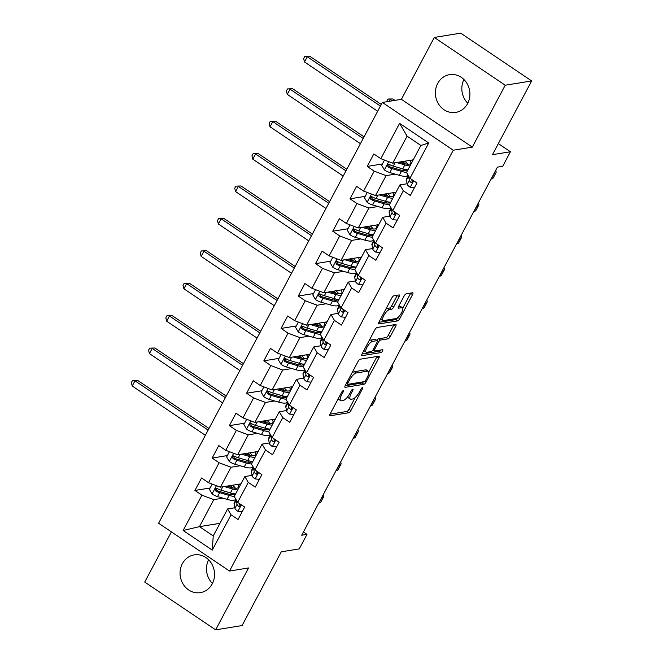 <?xml version="1.0" encoding="UTF-8"?>
<svg xmlns="http://www.w3.org/2000/svg" width="663" height="663" viewBox="0 0 663 663"><rect width="100%" height="100%" fill="white"/><g stroke="black" fill="none" stroke-linecap="round" stroke-linejoin="round"><path stroke-width="0.99" d="M343.152 390.706A1.682 0.564 124 0 0 341.669 392.256L330.149 413.919A2.403 0.804 124 0 0 329.842 415.742A2.403 0.804 124 0 0 330.099 415.784L348.788 412.751A2.403 0.804 124 0 0 350.909 410.546L362.429 388.883A1.682 0.564 124 0 0 362.636 387.606A1.682 0.564 124 0 0 362.454 387.573A1.682 0.564 124 0 0 360.97 389.123L359.479 391.924A7.699 2.569 124 0 1 352.691 398.985L351.133 399.242A7.699 2.569 124 0 1 350.296 399.101A7.699 2.569 124 0 1 351.282 393.25L352.774 390.449A1.682 0.564 124 0 0 352.989 389.173A1.682 0.564 124 0 0 352.807 389.14A1.682 0.564 124 0 0 351.315 390.689L349.832 393.49A7.699 2.569 124 0 1 343.036 400.551L341.478 400.808A7.699 2.569 124 0 1 340.649 400.667A7.699 2.569 124 0 1 341.627 394.816L343.119 392.015A1.682 0.564 124 0 0 343.335 390.739A1.682 0.564 124 0 0 343.152 390.706M437.688 83.455A19.128 17.205 -99.2 0 0 438.533 103.983A19.128 17.205 -99.2 0 0 455.705 112.412A19.128 17.205 -99.2 0 0 467.589 103.602A19.128 17.205 -99.2 0 0 466.752 83.082A19.128 17.205 -99.2 0 0 449.58 74.654A19.128 17.205 -99.2 0 0 437.688 83.455M467.78 103.237A19.128 17.205 80.8 0 1 463.934 79.535M182.35 563.691A19.128 17.205 -99.2 0 0 183.187 584.211A19.128 17.205 -99.2 0 0 200.359 592.639A19.128 17.205 -99.2 0 0 212.251 583.838A19.128 17.205 -99.2 0 0 211.406 563.31A19.128 17.205 -99.2 0 0 194.234 554.881A19.128 17.205 -99.2 0 0 182.35 563.691M212.442 583.465A19.128 17.205 80.8 0 1 208.588 559.763M399.093 296.817A2.403 0.804 124 0 0 399.399 294.994A2.403 0.804 124 0 0 399.143 294.952L393.897 295.797A2.403 0.804 124 0 0 391.775 298.01L378.987 322.069A2.403 0.804 124 0 0 378.681 323.892A2.403 0.804 124 0 0 378.938 323.934L397.626 320.9A2.403 0.804 124 0 0 399.748 318.696L412.535 294.637A2.403 0.804 124 0 0 412.842 292.814A2.403 0.804 124 0 0 412.585 292.764L406.253 293.792A2.403 0.804 124 0 0 404.132 296.005L398.654 306.298A2.403 0.804 124 0 0 398.347 308.129A2.403 0.804 124 0 0 398.612 308.171L401.745 307.657A6.439 2.146 124 0 1 402.449 307.773A6.439 2.146 124 0 1 401.156 313.491A6.439 2.146 124 0 1 395.952 318.571L383.645 320.56A6.439 2.146 124 0 1 382.949 320.453A6.439 2.146 124 0 1 384.242 314.734A6.439 2.146 124 0 1 389.446 309.654L391.501 309.323A2.403 0.804 124 0 0 393.623 307.118L399.093 296.817L397.178 295.532A2.403 0.804 124 0 0 397.319 295.242M171.402 531.883L144.716 582.064L215.641 629.85L242.078 625.557L281.278 551.823L299.262 548.906L306.986 534.361L301.698 535.223L497.407 167.151L502.695 166.297L510.427 151.752L498.336 143.606M505.223 85.229L434.298 37.443L401.388 99.342L472.305 147.128L505.223 85.229L531.651 80.936L492.452 154.678L510.427 151.752M472.305 147.128L453.277 150.219L229.514 571.042L158.598 523.256L382.352 102.433L453.277 150.219M215.641 629.85L248.55 567.951L229.514 571.042M360.183 359.205A2.403 0.804 124 0 0 358.061 361.418L345.274 385.476A2.403 0.804 124 0 0 344.967 387.3A2.403 0.804 124 0 0 345.224 387.341L363.904 384.308A2.403 0.804 124 0 0 366.026 382.103L378.822 358.045A2.403 0.804 124 0 0 379.128 356.222A2.403 0.804 124 0 0 378.871 356.172L360.183 359.205M362.131 353.769L374.918 329.71A2.403 0.804 124 0 1 377.04 327.505L395.728 324.472A2.403 0.804 124 0 1 395.985 324.514A2.403 0.804 124 0 1 395.678 326.345L390.2 336.638A2.403 0.804 124 0 1 388.079 338.843L380.504 340.078A2.403 0.804 124 0 0 378.382 342.282L374.752 349.111A2.403 0.804 124 0 0 374.446 350.942A2.403 0.804 124 0 0 374.703 350.984L382.592 349.699A1.682 0.564 124 0 1 382.775 349.733A1.682 0.564 124 0 1 382.435 351.233A1.682 0.564 124 0 1 381.076 352.559L362.081 355.641A2.403 0.804 124 0 1 361.824 355.6A2.403 0.804 124 0 1 362.131 353.769M434.298 37.443L460.735 33.15L531.651 80.936M382.418 163.952L367.203 166.421L374.197 171.137L363.597 191.077L356.603 186.361L349.973 198.825L356.967 203.541L346.368 223.481L339.373 218.765L332.743 231.23L339.738 235.945L329.138 255.885L322.143 251.169L315.513 263.634L322.516 268.341L311.908 288.289L304.914 283.573L298.284 296.038L305.287 300.745L294.679 320.685L287.684 315.978L281.062 328.434L288.057 333.149L277.449 353.089L270.454 348.382L263.833 360.838L270.827 365.553L260.219 385.493L253.225 380.777L246.603 393.242L253.597 397.957L242.998 417.897L235.995 413.182L229.373 425.646L236.368 430.362L225.768 450.301L218.765 445.586L212.143 458.05L219.138 462.766L208.538 482.705L201.544 477.99L194.914 490.454L201.908 495.17L183.137 530.475L212.268 550.108L213.246 535.944L227.608 508.944L234.835 507.775M367.203 166.421L373.833 153.957L380.827 158.672L399.598 123.359L428.737 142.993L409.958 178.306L416.961 183.021L410.331 195.477L403.336 190.77L392.736 210.71L399.731 215.417L393.101 227.881L386.106 223.166L375.507 243.114L382.501 247.821L375.871 260.286L368.877 255.57L358.277 275.51L365.272 280.225L358.642 292.69L351.647 287.974L341.047 307.914L348.042 312.629L341.412 325.094L334.417 320.378L323.817 340.318L330.812 345.033L324.182 357.498L317.187 352.782L306.588 372.722L313.582 377.438L306.961 389.902L299.958 385.186L289.358 405.126L296.353 409.842L289.731 422.306L282.728 417.591L272.128 437.53L279.123 442.246L272.501 454.702L265.498 449.995L254.899 469.934L261.893 474.65L255.272 487.106L248.277 482.399L237.669 502.339L244.664 507.046L238.042 519.51L231.047 514.795L212.268 550.108M396.01 192.229L375.498 195.552L386.098 175.612L395.231 174.129M407.123 183.742L399.897 184.911L389.297 204.85L392.736 210.71M386.098 175.612L374.197 171.137M375.498 195.552L363.597 191.077M403.336 190.77L399.897 184.911M378.78 224.624L358.269 227.956L368.868 208.016L378.001 206.533M389.894 216.146L382.667 217.315L372.067 237.255L375.507 243.114M368.868 208.016L356.967 203.541M358.269 227.956L346.368 223.481M386.106 223.166L382.667 217.315M361.55 257.029L341.039 260.36L351.639 240.42L360.771 238.937M372.664 248.55L365.437 249.719L354.838 269.659L358.277 275.51M351.639 240.42L339.738 235.945M341.039 260.36L329.138 255.885M368.877 255.57L365.437 249.719M344.321 289.433L323.809 292.764L334.409 272.825L343.542 271.341M355.434 280.946L348.208 282.123L337.608 302.063L341.047 307.914M334.409 272.825L322.516 268.341M323.809 292.764L311.908 288.289M351.647 287.974L348.208 282.123M327.091 321.837L306.579 325.168L317.179 305.229L326.312 303.745M338.205 313.35L330.978 314.527L320.378 334.467L323.817 340.318M317.179 305.229L305.287 300.745M306.579 325.168L294.679 320.685M334.417 320.378L330.978 314.527M309.861 354.241L289.35 357.572L299.949 337.633L309.082 336.149M320.975 345.755L313.748 346.931L303.148 366.871L306.588 372.722M299.949 337.633L288.057 333.149M289.35 357.572L277.449 353.089M317.187 352.782L313.748 346.931M292.632 386.645L272.12 389.977L282.72 370.037L291.861 368.553M303.745 378.159L296.527 379.335L285.919 399.275L289.358 405.126M282.72 370.037L270.827 365.553M272.12 389.977L260.219 385.493M299.958 385.186L296.527 379.335M275.41 419.049L254.89 422.381L265.49 402.441L274.631 400.958M286.524 410.563L279.297 411.74L268.689 431.679L272.128 437.53M265.49 402.441L253.597 397.957M254.89 422.381L242.998 417.897M282.728 417.591L279.297 411.74M258.18 451.453L237.661 454.777L248.26 434.837L257.401 433.353M269.294 442.967L262.067 444.135L251.459 464.083L254.899 469.934M248.26 434.837L236.368 430.362M237.661 454.777L225.768 450.301M265.498 449.995L262.067 444.135M240.951 483.857L220.431 487.181L231.039 467.241L240.172 465.757M252.064 475.371L244.838 476.54L234.23 496.479L237.669 502.339M231.039 467.241L219.138 462.766M220.431 487.181L208.538 482.705M248.277 482.399L244.838 476.54M219.967 523.322L199.447 526.646L213.809 499.645L222.942 498.162M213.809 499.645L201.908 495.17M213.246 535.944L199.447 526.646L183.137 530.475M231.047 514.795L227.608 508.944M401.388 99.342L382.352 102.433M306.986 534.361L303.43 531.966M409.958 178.306L406.527 172.455L420.881 145.446L407.082 136.147L392.72 163.156L413.24 159.824M428.737 142.993L420.881 145.446M407.082 136.147L399.598 123.359M392.72 163.156L380.827 158.672M210.13 487.985L194.914 490.454M227.359 455.58L212.143 458.05M244.589 423.176L229.373 425.646M261.819 390.772L246.603 393.242M279.048 358.368L263.833 360.838M296.278 325.964L281.062 328.434M313.508 293.56L298.284 296.038M330.738 261.164L315.513 263.634M347.967 228.76L332.743 231.23M365.189 196.356L349.973 198.825M338.279 398.62A7.699 2.569 124 0 0 338.727 399.375L340.649 400.667M347.884 396.524A7.699 2.569 124 0 0 348.382 397.808L350.296 399.101M330.008 414.201L346.865 411.458A2.403 0.804 124 0 0 348.987 409.253L355.26 397.469M368.769 372.051L376.907 356.752A2.403 0.804 124 0 0 377.048 356.47M345.133 385.758L361.99 383.023A2.403 0.804 124 0 0 363.498 381.772M347.918 382.999A1.682 0.564 124 0 0 347.702 384.275A1.682 0.564 124 0 0 347.884 384.308L364.285 381.639A1.682 0.564 124 0 0 365.769 380.098L367.343 377.139A7.699 2.569 124 0 0 368.321 371.297A7.699 2.569 124 0 0 367.493 371.156L356.28 372.979A7.699 2.569 124 0 0 349.492 380.04L347.918 382.999L346.94 382.336M368.321 371.297L366.407 370.004A7.699 2.569 124 0 0 365.57 369.863L367.493 371.156M351.796 373.203A7.699 2.569 124 0 1 354.365 371.686L365.57 369.863M376.816 340.409A2.403 0.804 124 0 1 378.59 338.785L386.164 337.55A2.403 0.804 124 0 0 388.286 335.345L393.764 325.052A2.403 0.804 124 0 0 393.905 324.771M361.99 354.05L379.161 351.266A1.682 0.564 124 0 0 380.454 350.047M372.639 341.354A6.439 2.146 124 0 0 367.435 346.426A6.439 2.146 124 0 0 366.142 352.144A6.439 2.146 124 0 0 366.846 352.26L371.181 351.556A2.403 0.804 124 0 0 373.302 349.351L376.932 342.522A2.403 0.804 124 0 0 377.239 340.691A2.403 0.804 124 0 0 376.974 340.649L372.639 341.354L370.725 340.061A6.439 2.146 124 0 0 368.877 341.072M363.912 350.42A6.439 2.146 124 0 0 364.227 350.851L366.142 352.144M377.239 340.691L375.324 339.398A2.403 0.804 124 0 0 375.059 339.357L376.974 340.649M370.725 340.061L375.059 339.357M385.767 309.314A6.439 2.146 124 0 1 387.532 308.361L389.579 308.03A2.403 0.804 124 0 0 391.7 305.825L397.178 295.532M380.736 318.779A6.439 2.146 124 0 0 381.034 319.16L382.949 320.453M402.449 307.773L400.527 306.48A6.439 2.146 124 0 0 399.83 306.364L401.745 307.657M398.513 306.579L399.83 306.364M402.748 308.154L410.621 293.344A2.403 0.804 124 0 0 410.762 293.063M378.846 322.351L395.703 319.616A2.403 0.804 124 0 0 397.701 317.627M212.201 484.081L209.409 489.344L212.135 494.001A6.497 1.832 28 0 0 217.555 496.595L227.011 499.355A18.755 5.287 28 0 0 235.755 499.181L235.779 499.123M232.075 494.689A15.572 4.392 28 0 0 230.509 492.932M224.285 486.559L232.539 488.971A18.755 5.287 28 0 0 237.71 489.94M240.238 485.192A18.755 5.287 28 0 0 239.351 484.114M226.787 486.153L231.205 487.438A15.572 4.392 28 0 0 238.456 487.297A15.572 4.392 28 0 0 237.652 484.388M235.614 493.885A18.755 5.287 -152 0 1 230.434 492.916L220.978 490.156A6.497 1.832 -152 0 1 217.132 488.507L216.138 488.316L215.135 489.137L215.806 491.001A6.497 1.832 28 0 0 219.652 492.642L229.108 495.402A18.755 5.287 28 0 0 234.288 496.38M233.169 487.935A18.755 5.287 28 0 0 233.02 487.811L230.318 485.581M234.967 493.844A15.572 4.392 -152 0 1 227.782 493.877L218.326 491.117A3.307 0.936 -152 0 1 217.323 490.753L216.445 489.17M230.674 487.288L228.884 485.813M235.498 488.25A15.572 4.392 28 0 0 232.514 485.225M208.124 430.105L134.979 380.811L132.219 386.007L205.364 435.293M132.219 386.007L131.349 382.642L132.451 380.562L137.622 380.38L208.994 428.472M137.622 380.38L132.451 380.562M242.169 511.753L237.826 511.306A6.497 1.832 -152 0 1 234.934 508.306L234.122 504.137A18.755 5.287 -152 0 1 234.254 502.877L236.028 499.537M323.387 494.441A18.39 5.18 -152 0 1 323.66 496.794L320.9 501.99A18.39 5.18 -152 0 1 319.036 503.043L318.787 503.084M323.66 496.794A18.39 5.18 -152 0 1 321.795 497.847L321.555 497.888M236.169 499.778A18.755 5.287 28 0 0 236.219 500.192L237.039 504.361A6.497 1.832 28 0 0 238.614 506.366L239.418 506.59L240.371 505.786L239.94 503.88A6.497 1.832 -152 0 1 239.865 503.814M238.614 506.366L240.139 506.126A3.307 0.936 -152 0 1 239.873 505.637L239.459 503.54M229.431 451.685L226.638 456.94L229.365 461.597A6.497 1.832 28 0 0 234.785 464.191L244.241 466.951A18.755 5.287 28 0 0 252.984 466.777L253.009 466.719M249.296 462.285A15.572 4.392 28 0 0 247.738 460.528M241.514 454.155L249.769 456.567A18.755 5.287 28 0 0 254.94 457.536M257.468 452.788A18.755 5.287 28 0 0 256.581 451.71M244.017 453.749L248.434 455.033A15.572 4.392 28 0 0 255.686 454.893A15.572 4.392 28 0 0 254.882 451.984M252.843 461.489A18.755 5.287 -152 0 1 247.664 460.512L238.208 457.752A6.497 1.832 -152 0 1 234.362 456.103L233.368 455.912L232.365 456.732L233.036 458.597A6.497 1.832 28 0 0 236.882 460.238L246.338 463.006A18.755 5.287 28 0 0 251.517 463.976M250.39 455.531A18.755 5.287 28 0 0 250.249 455.406L247.539 453.177M252.197 461.44A15.572 4.392 -152 0 1 245.012 461.473L235.556 458.713A3.307 0.936 -152 0 1 234.553 458.348L233.674 456.766M247.904 454.884L246.114 453.409M252.727 455.846A15.572 4.392 28 0 0 249.744 452.821M225.354 397.701L152.208 348.406L149.44 353.603L222.594 402.889M149.44 353.603L148.57 350.238L149.681 348.158L154.852 347.976L226.224 396.068M154.852 347.976L149.681 348.158M246.661 419.281L243.868 424.535L246.595 429.193A6.497 1.832 28 0 0 252.015 431.787L261.471 434.547A18.755 5.287 28 0 0 270.214 434.373L270.239 434.315M266.526 429.881A15.572 4.392 28 0 0 264.968 428.124M258.744 421.751L266.99 424.163A18.755 5.287 28 0 0 272.17 425.132M274.697 420.392A18.755 5.287 28 0 0 273.802 419.306M261.247 421.345L265.664 422.638A15.572 4.392 28 0 0 272.916 422.488A15.572 4.392 28 0 0 272.112 419.58M270.073 429.085A18.755 5.287 -152 0 1 264.893 428.107L255.437 425.348A6.497 1.832 -152 0 1 251.592 423.698L250.597 423.508L249.586 424.328L250.266 426.193A6.497 1.832 28 0 0 254.111 427.842L263.567 430.602A18.755 5.287 28 0 0 268.747 431.572M267.62 423.127A18.755 5.287 28 0 0 267.479 423.002L264.769 420.773M269.427 429.036A15.572 4.392 -152 0 1 262.241 429.077L252.785 426.309A3.307 0.936 -152 0 1 251.783 425.944L250.896 424.361M265.125 422.48L263.344 421.005M269.957 423.442A15.572 4.392 28 0 0 266.974 420.417M242.583 365.296L169.438 316.002L166.67 321.199L239.824 370.484M166.67 321.199L165.8 317.834L166.91 315.754L172.082 315.58L243.454 363.664M172.082 315.58L166.91 315.754M259.399 479.349L255.056 478.901A6.497 1.832 -152 0 1 252.164 475.901L251.352 471.741A18.755 5.287 -152 0 1 251.484 470.473L253.258 467.133M340.616 462.045A18.39 5.18 -152 0 1 340.89 464.39L338.13 469.586A18.39 5.18 -152 0 1 336.265 470.639L336.017 470.68M340.89 464.39A18.39 5.18 -152 0 1 339.025 465.451L338.776 465.484M253.399 467.374A18.755 5.287 28 0 0 253.448 467.788L254.261 471.957A6.497 1.832 28 0 0 255.843 473.97L256.647 474.186L257.6 473.382L257.169 471.476A6.497 1.832 -152 0 1 257.095 471.41M255.843 473.97L257.368 473.722A3.307 0.936 -152 0 1 257.103 473.233L256.689 471.136M276.628 446.945L272.286 446.497A6.497 1.832 -152 0 1 269.393 443.497L268.581 439.337A18.755 5.287 -152 0 1 268.714 438.069L270.487 434.737M357.838 429.641A18.39 5.18 -152 0 1 358.119 431.994L355.36 437.182A18.39 5.18 -152 0 1 353.495 438.235L353.246 438.276M358.119 431.994A18.39 5.18 -152 0 1 356.255 433.047L356.006 433.08M270.628 434.969A18.755 5.287 28 0 0 270.678 435.384L271.49 439.552A6.497 1.832 28 0 0 273.073 441.566L273.877 441.782L274.83 440.978L274.399 439.072A6.497 1.832 -152 0 1 274.325 439.014M273.073 441.566L274.598 441.318A3.307 0.936 -152 0 1 274.333 440.829L273.918 438.732M263.891 386.877L261.098 392.131L263.824 396.789A6.497 1.832 28 0 0 269.244 399.383L278.7 402.143A18.755 5.287 28 0 0 287.435 401.969L287.469 401.911M283.756 397.477A15.572 4.392 28 0 0 282.198 395.728M275.974 389.347L284.22 391.758A18.755 5.287 28 0 0 289.399 392.736M291.919 387.988A18.755 5.287 28 0 0 291.032 386.902M278.477 388.941L282.894 390.234A15.572 4.392 28 0 0 290.145 390.084A15.572 4.392 28 0 0 289.341 387.175M287.303 396.681A18.755 5.287 -152 0 1 282.123 395.703L272.667 392.944A6.497 1.832 -152 0 1 268.822 391.303L267.819 391.112L266.816 391.924L267.496 393.789A6.497 1.832 28 0 0 271.341 395.438L280.797 398.198A18.755 5.287 28 0 0 285.977 399.176M284.85 390.722A18.755 5.287 28 0 0 284.709 390.606L281.999 388.369M286.656 396.631A15.572 4.392 -152 0 1 279.471 396.673L270.015 393.913A3.307 0.936 -152 0 1 269.012 393.549L268.125 391.957M282.355 390.076L280.573 388.601M287.178 391.037A15.572 4.392 28 0 0 284.203 388.012M259.813 332.892L186.659 283.598L183.9 288.795L257.053 338.08M183.9 288.795L183.029 285.43L184.14 283.35L189.303 283.176L260.683 331.268M189.303 283.176L184.14 283.35M281.12 354.473L278.327 359.727L281.054 364.385A6.497 1.832 28 0 0 286.474 366.979L295.93 369.739A18.755 5.287 28 0 0 304.665 369.564L304.698 369.506M300.985 365.073A15.572 4.392 28 0 0 299.419 363.324M293.203 356.943L301.45 359.354A18.755 5.287 28 0 0 306.629 360.332M309.149 355.583A18.755 5.287 28 0 0 308.262 354.498M295.706 356.537L300.124 357.829A15.572 4.392 28 0 0 307.375 357.68A15.572 4.392 28 0 0 306.571 354.771M304.532 364.277A18.755 5.287 -152 0 1 299.353 363.299L289.897 360.539A6.497 1.832 -152 0 1 286.043 358.898L285.049 358.708L284.046 359.52L284.725 361.385A6.497 1.832 28 0 0 288.571 363.034L298.027 365.794A18.755 5.287 28 0 0 303.206 366.772M302.079 358.318A18.755 5.287 28 0 0 301.93 358.202L299.228 355.965M303.886 364.236A15.572 4.392 -152 0 1 296.701 364.269L287.236 361.509A3.307 0.936 -152 0 1 286.242 361.144L285.355 359.553M299.585 357.672L297.803 356.197M304.408 358.633A15.572 4.392 28 0 0 301.433 355.608M277.043 300.488L203.889 251.202L201.129 256.39L274.283 305.684M201.129 256.39L200.259 253.026L201.361 250.946L206.533 250.771L277.913 298.864M206.533 250.771L201.361 250.946M298.35 322.069L295.557 327.323L298.284 331.981A6.497 1.832 28 0 0 303.704 334.575L313.16 337.334A18.755 5.287 28 0 0 321.895 337.16L321.928 337.102M318.215 332.677A15.572 4.392 28 0 0 316.649 330.92M310.433 324.547L318.679 326.95A18.755 5.287 28 0 0 323.859 327.928M326.378 323.179A18.755 5.287 28 0 0 325.492 322.094M312.936 324.132L317.353 325.425A15.572 4.392 28 0 0 324.605 325.276A15.572 4.392 28 0 0 323.801 322.375M321.762 331.873A18.755 5.287 -152 0 1 316.582 330.895L307.126 328.135A6.497 1.832 -152 0 1 303.273 326.494L302.278 326.304L301.275 327.116L301.947 328.989A6.497 1.832 28 0 0 305.8 330.63L315.256 333.39A18.755 5.287 28 0 0 320.436 334.367M319.309 325.923A18.755 5.287 28 0 0 319.16 325.798L316.458 323.561M321.116 331.831A15.572 4.392 -152 0 1 313.93 331.865L304.466 329.105A3.307 0.936 -152 0 1 303.472 328.74L302.585 327.149M316.815 325.268L315.033 323.793M321.638 326.237A15.572 4.392 28 0 0 318.663 323.204M294.273 268.084L221.119 218.798L218.359 223.986L291.513 273.28M218.359 223.986L217.489 220.622L218.591 218.55L223.762 218.367L295.134 266.46M223.762 218.367L218.591 218.55M293.858 414.541L289.507 414.093A6.497 1.832 -152 0 1 286.623 411.093L285.803 406.933A18.755 5.287 -152 0 1 285.944 405.665L287.717 402.333M375.067 397.236A18.39 5.18 -152 0 1 375.349 399.59L372.581 404.778A18.39 5.18 -152 0 1 370.725 405.831L370.476 405.872M375.349 399.59A18.39 5.18 -152 0 1 373.484 400.643L373.236 400.684M287.858 402.574A18.755 5.287 28 0 0 287.908 402.988L288.72 407.148A6.497 1.832 28 0 0 290.303 409.162L291.107 409.386L292.051 408.574L291.629 406.668A6.497 1.832 -152 0 1 291.554 406.61M290.303 409.162L291.819 408.914A3.307 0.936 -152 0 1 291.563 408.433L291.148 406.336M311.08 382.137L306.737 381.697A6.497 1.832 -152 0 1 303.853 378.689L303.032 374.529A18.755 5.287 -152 0 1 303.173 373.261L304.947 369.929M392.297 364.832A18.39 5.18 -152 0 1 392.579 367.186L389.811 372.374A18.39 5.18 -152 0 1 387.954 373.426L387.706 373.468M392.579 367.186A18.39 5.18 -152 0 1 390.714 368.238L390.466 368.28M305.088 370.169A18.755 5.287 28 0 0 305.137 370.584L305.95 374.744A6.497 1.832 28 0 0 307.533 376.758L308.336 376.982L309.281 376.17L308.859 374.264A6.497 1.832 -152 0 1 308.784 374.205M307.533 376.758L309.049 376.509A3.307 0.936 -152 0 1 308.792 376.029L308.378 373.932M328.309 349.733L323.967 349.293A6.497 1.832 -152 0 1 321.083 346.285L320.262 342.125A18.755 5.287 -152 0 1 320.403 340.857L322.177 337.525M409.527 332.428A18.39 5.18 -152 0 1 409.8 334.782L407.041 339.97A18.39 5.18 -152 0 1 405.184 341.031L404.936 341.064M409.8 334.782A18.39 5.18 -152 0 1 407.944 335.834L407.695 335.876M322.317 337.765A18.755 5.287 28 0 0 322.367 338.18L323.179 342.34A6.497 1.832 28 0 0 324.762 344.354L325.566 344.578L326.511 343.766L326.088 341.859A6.497 1.832 -152 0 1 326.014 341.801M324.762 344.354L326.279 344.105A3.307 0.936 -152 0 1 326.022 343.625L325.608 341.528M315.58 289.665L312.787 294.919L315.513 299.585A6.497 1.832 28 0 0 320.925 302.171L330.389 304.93A18.755 5.287 28 0 0 339.125 304.756L339.158 304.698M335.445 300.273A15.572 4.392 28 0 0 333.879 298.516M327.655 292.143L335.909 294.546A18.755 5.287 28 0 0 341.089 295.524M343.608 290.775A18.755 5.287 28 0 0 342.721 289.698M330.166 291.737L334.583 293.021A15.572 4.392 28 0 0 341.835 292.872A15.572 4.392 28 0 0 341.031 289.971M338.984 299.469A18.755 5.287 -152 0 1 333.812 298.491L324.356 295.731A6.497 1.832 -152 0 1 320.502 294.09L319.508 293.9L318.505 294.72L319.176 296.585A6.497 1.832 28 0 0 323.03 298.226L332.486 300.985A18.755 5.287 28 0 0 337.666 301.963M336.539 293.518A18.755 5.287 28 0 0 336.39 293.394L333.688 291.165M338.345 299.427A15.572 4.392 -152 0 1 331.16 299.461L321.696 296.701A3.307 0.936 -152 0 1 320.701 296.336L319.815 294.745M334.044 292.864L332.262 291.389M338.868 293.833A15.572 4.392 28 0 0 335.892 290.8M311.502 235.68L238.349 186.394L235.589 191.582L308.743 240.876M235.589 191.582L234.719 188.217L235.821 186.146L240.992 185.963L312.364 234.056M240.992 185.963L235.821 186.146M345.539 317.328L341.196 316.889A6.497 1.832 -152 0 1 338.312 313.881L337.492 309.72A18.755 5.287 -152 0 1 337.633 308.452L339.406 305.121M426.757 300.024A18.39 5.18 -152 0 1 427.03 302.378L424.27 307.574A18.39 5.18 -152 0 1 422.414 308.626L422.165 308.668M427.03 302.378A18.39 5.18 -152 0 1 425.174 303.43L424.925 303.472M339.547 305.361A18.755 5.287 28 0 0 339.589 305.776L340.409 309.936A6.497 1.832 28 0 0 341.992 311.95L342.788 312.174L343.741 311.361L343.318 309.455A6.497 1.832 -152 0 1 343.243 309.397M341.992 311.95L343.509 311.701A3.307 0.936 -152 0 1 343.243 311.22L342.837 309.124M332.809 257.261L330.017 262.515L332.743 267.181A6.497 1.832 28 0 0 338.155 269.766L347.619 272.526A18.755 5.287 28 0 0 356.354 272.352L356.387 272.294M352.675 267.869A15.572 4.392 28 0 0 351.108 266.112M344.884 259.739L353.139 262.142A18.755 5.287 28 0 0 358.318 263.12M360.838 258.371A18.755 5.287 28 0 0 359.951 257.294M347.395 259.332L351.813 260.617A15.572 4.392 28 0 0 359.064 260.476A15.572 4.392 28 0 0 358.26 257.567M356.213 267.065A18.755 5.287 -152 0 1 351.042 266.095L341.586 263.327A6.497 1.832 -152 0 1 337.732 261.686L336.738 261.495L335.735 262.316L336.406 264.181A6.497 1.832 28 0 0 340.26 265.822L349.716 268.581A18.755 5.287 28 0 0 354.887 269.559M353.769 261.114A18.755 5.287 28 0 0 353.619 260.99L350.918 258.761M355.575 267.023A15.572 4.392 -152 0 1 348.39 267.056L338.926 264.297A3.307 0.936 -152 0 1 337.931 263.932L337.044 262.341M351.274 260.46L349.492 258.993M356.097 261.429A15.572 4.392 28 0 0 353.122 258.396M328.732 203.276L255.578 153.99L252.818 159.186L325.972 208.472M252.818 159.186L251.948 155.813L253.051 153.741L258.222 153.559L329.594 201.651M258.222 153.559L253.051 153.741M362.769 284.933L358.426 284.485A6.497 1.832 -152 0 1 355.542 281.485L354.722 277.316A18.755 5.287 -152 0 1 354.862 276.057L356.636 272.717M443.986 267.62A18.39 5.18 -152 0 1 444.26 269.974L441.5 275.17A18.39 5.18 -152 0 1 439.644 276.222L439.395 276.264M444.26 269.974A18.39 5.18 -152 0 1 442.403 271.026L442.155 271.068M356.777 272.957A18.755 5.287 28 0 0 356.818 273.371L357.639 277.532A6.497 1.832 28 0 0 359.222 279.546L360.017 279.769L360.97 278.957L360.548 277.051A6.497 1.832 -152 0 1 360.473 276.993M359.222 279.546L360.738 279.297A3.307 0.936 -152 0 1 360.473 278.816L360.067 276.72M350.039 224.856L347.238 230.111L349.973 234.777A6.497 1.832 28 0 0 355.385 237.362L364.849 240.13A18.755 5.287 28 0 0 373.584 239.948L373.617 239.898M369.904 235.464A15.572 4.392 28 0 0 368.338 233.708M362.114 227.334L370.368 229.738A18.755 5.287 28 0 0 375.54 230.716M378.067 225.967A18.755 5.287 28 0 0 377.181 224.89M364.625 226.928L369.042 228.213A15.572 4.392 28 0 0 376.294 228.072A15.572 4.392 28 0 0 375.49 225.163M373.443 234.661A18.755 5.287 -152 0 1 368.272 233.691L358.807 230.931A6.497 1.832 -152 0 1 354.962 229.282L353.967 229.091L352.965 229.912L353.636 231.777A6.497 1.832 28 0 0 357.49 233.417L366.946 236.177A18.755 5.287 28 0 0 372.117 237.155M370.998 228.71A18.755 5.287 28 0 0 370.849 228.586L368.147 226.356M372.805 234.619A15.572 4.392 -152 0 1 365.611 234.652L356.155 231.893A3.307 0.936 -152 0 1 355.161 231.528L354.274 229.937M368.504 228.055L366.722 226.589M373.327 229.025A15.572 4.392 28 0 0 370.352 226M345.962 170.872L272.808 121.586L270.048 126.782L343.202 176.068M270.048 126.782L269.178 123.417L270.28 121.337L275.452 121.155L346.824 169.247M275.452 121.155L270.28 121.337M379.998 252.528L375.656 252.081A6.497 1.832 -152 0 1 372.772 249.081L371.951 244.912A18.755 5.287 -152 0 1 372.092 243.653L373.866 240.313M461.216 235.216A18.39 5.18 -152 0 1 461.489 237.569L458.73 242.766A18.39 5.18 -152 0 1 456.873 243.818L456.625 243.86M461.489 237.569A18.39 5.18 -152 0 1 459.633 238.622L459.384 238.663M374.007 240.553A18.755 5.287 28 0 0 374.048 240.967L374.868 245.136A6.497 1.832 28 0 0 376.451 247.142L377.247 247.365L378.2 246.561L377.769 244.655A6.497 1.832 -152 0 1 377.703 244.589M376.451 247.142L377.968 246.901A3.307 0.936 -152 0 1 377.703 246.412L377.297 244.316M367.269 192.461L364.468 197.715L367.203 202.372A6.497 1.832 28 0 0 372.614 204.966L382.079 207.726A18.755 5.287 28 0 0 390.814 207.552L390.847 207.494M387.134 203.06A15.572 4.392 28 0 0 385.568 201.303M379.344 194.93L387.598 197.342A18.755 5.287 28 0 0 392.769 198.312M395.297 193.563A18.755 5.287 28 0 0 394.41 192.485M381.855 194.524L386.264 195.809A15.572 4.392 28 0 0 393.524 195.668A15.572 4.392 28 0 0 392.72 192.759M390.673 202.256A18.755 5.287 -152 0 1 385.501 201.287L376.037 198.527A6.497 1.832 -152 0 1 372.192 196.878L371.197 196.687L370.194 197.508L370.866 199.372A6.497 1.832 28 0 0 374.711 201.013L384.175 203.781A18.755 5.287 28 0 0 389.347 204.751M388.228 196.306A18.755 5.287 28 0 0 388.079 196.182L385.377 193.952M390.035 202.215A15.572 4.392 -152 0 1 382.841 202.248L373.385 199.488A3.307 0.936 -152 0 1 372.391 199.124L371.504 197.541M385.733 195.66L383.952 194.184M390.557 196.621A15.572 4.392 28 0 0 387.582 193.596M363.191 138.476L290.038 89.182L287.278 94.378L360.432 143.664M287.278 94.378L286.408 91.013L287.51 88.933L292.681 88.751L364.053 136.843M292.681 88.751L287.51 88.933M397.228 220.124L392.886 219.677A6.497 1.832 -152 0 1 390.001 216.677L389.181 212.508A18.755 5.287 -152 0 1 389.314 211.248L391.087 207.909M478.446 202.812A18.39 5.18 -152 0 1 478.719 205.165L475.959 210.362A18.39 5.18 -152 0 1 474.095 211.414L473.854 211.456M478.719 205.165A18.39 5.18 -152 0 1 476.863 206.218L476.614 206.259M391.228 208.149A18.755 5.287 28 0 0 391.278 208.563L392.098 212.732A6.497 1.832 28 0 0 393.673 214.737L394.477 214.961L395.43 214.157L394.999 212.251A6.497 1.832 -152 0 1 394.933 212.185M393.673 214.737L395.198 214.497A3.307 0.936 -152 0 1 394.933 214.008L394.526 211.911M384.49 160.056L381.697 165.311L384.432 169.968A6.497 1.832 28 0 0 389.844 172.562L399.308 175.322A18.755 5.287 28 0 0 408.043 175.148L408.076 175.09M404.364 170.656A15.572 4.392 28 0 0 402.797 168.899M396.573 162.526L404.828 164.938A18.755 5.287 28 0 0 409.999 165.907M412.527 161.159A18.755 5.287 28 0 0 411.64 160.081M399.085 162.12L403.494 163.413A15.572 4.392 28 0 0 410.753 163.264A15.572 4.392 28 0 0 409.949 160.355M407.902 169.861A18.755 5.287 -152 0 1 402.731 168.883L393.267 166.123A6.497 1.832 -152 0 1 389.421 164.474L388.427 164.283L387.424 165.104L388.095 166.968A6.497 1.832 28 0 0 391.941 168.617L401.405 171.377A18.755 5.287 28 0 0 406.576 172.347M405.458 163.902A18.755 5.287 28 0 0 405.308 163.778L402.607 161.548M407.264 169.811A15.572 4.392 -152 0 1 400.071 169.844L390.615 167.084A3.307 0.936 -152 0 1 389.62 166.72L388.733 165.137M402.963 163.255L401.181 161.78M407.786 164.217A15.572 4.392 28 0 0 404.803 161.192M380.421 106.072L307.267 56.778L304.508 61.974L377.661 111.26M304.508 61.974L303.637 58.609L304.74 56.529L309.911 56.347L381.283 104.439M309.911 56.347L304.74 56.529M414.458 187.72L410.115 187.273A6.497 1.832 -152 0 1 407.231 184.273L406.411 180.112A18.755 5.287 -152 0 1 406.543 178.844L408.317 175.504M495.675 170.416A18.39 5.18 -152 0 1 495.949 172.761L493.189 177.957A18.39 5.18 -152 0 1 491.324 179.01L491.084 179.051M495.949 172.761A18.39 5.18 -152 0 1 494.092 173.822L493.844 173.855M408.458 175.745A18.755 5.287 28 0 0 408.507 176.159L409.328 180.328A6.497 1.832 28 0 0 410.903 182.342L411.706 182.557L412.659 181.753L412.229 179.847A6.497 1.832 -152 0 1 412.162 179.781M410.903 182.342L412.427 182.093A3.307 0.936 -152 0 1 412.162 181.604L411.748 179.507M392.305 100.817L390.217 99.409L389.198 101.315M386.711 101.721L387.689 99.16L388.742 98.986L392.861 98.978L394.949 100.386M392.861 98.978L387.689 99.16M340.649 394.162L341.627 394.816M351.879 389.852L352.774 390.449M350.304 392.595L351.282 393.25M361.534 388.286L362.429 388.883M348.987 409.253L350.909 410.546M346.865 411.458L348.788 412.751M342.232 391.419L343.119 392.015M376.907 356.752L378.822 358.045M364.849 381.308L366.026 382.103M361.99 383.023L363.904 384.308M354.365 371.686L356.28 372.979M348.514 379.377L349.492 380.04M393.764 325.052L395.678 326.345M388.286 335.345L390.2 336.638M386.164 337.55L388.079 338.843M378.59 338.785L380.504 340.078M377.322 341.569L378.382 342.282M373.775 348.456L374.752 349.111M379.161 351.266L381.076 352.559M391.7 305.825L393.623 307.118M389.579 308.03L391.501 309.323M387.532 308.361L389.446 309.654M410.621 293.344L412.535 294.637M397.908 317.461L399.748 318.696M395.703 319.616L397.626 320.9M216.436 485.681L212.069 493.885M229.108 495.402L227.011 499.355M232.539 488.971L230.434 492.916M219.652 492.642L217.555 496.595M222.76 486.808L220.978 490.156M217.323 490.753L215.806 491.001M237.951 511.322L241.39 504.841M319.036 503.043L321.795 497.847M234.122 504.137L236.219 500.192M234.934 508.306L237.039 504.361M233.666 453.277L229.299 461.481M246.338 463.006L244.241 466.951M249.769 456.567L247.664 460.512M236.882 460.238L234.785 464.191M239.989 454.404L238.208 457.752M234.553 458.348L233.036 458.597M250.887 420.872L246.528 429.077M263.567 430.602L261.471 434.547M266.99 424.163L264.893 428.107M254.111 427.842L252.015 431.787M257.219 422L255.437 425.348M251.783 425.944L250.266 426.193M255.172 478.918L258.62 472.437M336.265 470.639L339.025 465.451M251.352 471.741L253.448 467.788M252.164 475.901L254.261 471.957M272.402 446.514L275.849 440.033M353.495 438.235L356.255 433.047M268.581 439.337L270.678 435.384M269.393 443.497L271.49 439.552M268.117 388.468L263.758 396.673M280.797 398.198L278.7 402.143M284.22 391.758L282.123 395.703M271.341 395.438L269.244 399.383M274.449 389.595L272.667 392.944M269.012 393.549L267.496 393.789M285.347 356.064L280.988 364.269M298.027 365.794L295.93 369.739M301.45 359.354L299.353 363.299M288.571 363.034L286.474 366.979M291.67 357.191L289.897 360.539M286.242 361.144L284.725 361.385M302.577 323.66L298.217 331.865M315.256 333.39L313.16 337.334M318.679 326.95L316.582 330.895M305.8 330.63L303.704 334.575M308.9 324.787L307.126 328.135M303.472 328.74L301.947 328.989M289.632 414.11L293.079 407.629M370.725 405.831L373.484 400.643M285.803 406.933L287.908 402.988M286.623 411.093L288.72 407.148M306.861 381.706L310.309 375.233M387.954 373.426L390.714 368.238M303.032 374.529L305.137 370.584M303.853 378.689L305.95 374.744M324.091 349.302L327.539 342.829M405.184 341.031L407.944 335.834M320.262 342.125L322.367 338.18M321.083 346.285L323.179 342.34M319.806 291.256L315.447 299.461M332.486 300.985L330.389 304.93M335.909 294.546L333.812 298.491M323.03 298.226L320.925 302.171M326.13 292.391L324.356 295.731M320.701 296.336L319.176 296.585M341.321 316.897L344.768 310.425M422.414 308.626L425.174 303.43M337.492 309.72L339.589 305.776M338.312 313.881L340.409 309.936M337.036 258.852L332.677 267.065M349.716 268.581L347.619 272.526M353.139 262.142L351.042 266.095M340.26 265.822L338.155 269.766M343.359 259.987L341.586 263.327M337.931 263.932L336.406 264.181M358.55 284.493L361.998 278.021M439.644 276.222L442.403 271.026M354.722 277.316L356.818 273.371M355.542 281.485L357.639 277.532M354.266 226.456L349.907 234.661M366.946 236.177L364.849 240.13M370.368 229.738L368.272 233.691M357.49 233.417L355.385 237.362M360.589 227.583L358.807 230.931M355.161 231.528L353.636 231.777M375.78 252.097L379.219 245.617M456.873 243.818L459.633 238.622M371.951 244.912L374.048 240.967M372.772 249.081L374.868 245.136M371.495 194.052L367.128 202.256M384.175 203.781L382.079 207.726M387.598 197.342L385.501 201.287M374.711 201.013L372.614 204.966M377.819 195.179L376.037 198.527M372.391 199.124L370.866 199.372M393.01 219.693L396.449 213.213M474.095 211.414L476.863 206.218M389.181 212.508L391.278 208.563M390.001 216.677L392.098 212.732M388.725 161.648L384.358 169.852M401.405 171.377L399.308 175.322M404.828 164.938L402.731 168.883M391.941 168.617L389.844 172.562M395.049 162.775L393.267 166.123M389.62 166.72L388.095 166.968M410.24 187.289L413.679 180.808M491.324 179.01L494.092 173.822M406.411 180.112L408.507 176.159M407.231 184.273L409.328 180.328M346.384 383.388L347.702 384.275M372.946 349.931L374.446 350.942"/></g></svg>
